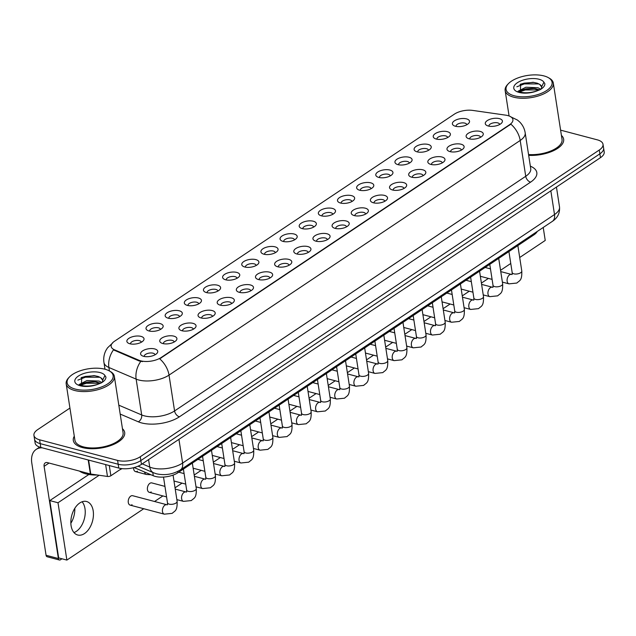 <?xml version="1.0" encoding="UTF-8"?>
<svg xmlns="http://www.w3.org/2000/svg" width="636" height="636" viewBox="0 0 636 636"><rect width="100%" height="100%" fill="white"/><g stroke="black" fill="none" stroke-linecap="round" stroke-linejoin="round"><path stroke-width="0.95" d="M436.28 139.053A8.666 3.903 171.2 0 1 434.722 138.457A8.666 3.903 171.2 0 1 436.058 133.139A8.666 3.903 171.2 0 1 447.347 131.668A8.666 3.903 171.2 0 1 449.509 136.168A8.666 3.903 171.2 0 1 436.28 139.053M447.625 137.551A5.414 2.441 -8.8 0 0 447.609 137.4A5.414 2.441 -8.8 0 0 445.717 135.913A5.414 2.441 -8.8 0 0 439.826 136.327A5.414 2.441 -8.8 0 0 436.908 139.053A5.414 2.441 -8.8 0 0 436.94 139.204M417.137 151.853A8.666 3.903 171.2 0 1 415.578 151.249A8.666 3.903 171.2 0 1 416.906 145.938A8.666 3.903 171.2 0 1 428.195 144.459A8.666 3.903 171.2 0 1 430.357 148.959A8.666 3.903 171.2 0 1 417.137 151.853M428.473 150.342A5.414 2.441 -8.8 0 0 428.457 150.191A5.414 2.441 -8.8 0 0 426.565 148.713A5.414 2.441 -8.8 0 0 420.674 149.118A5.414 2.441 -8.8 0 0 417.757 151.853A5.414 2.441 -8.8 0 0 417.788 151.996M397.985 164.644A8.666 3.903 171.2 0 1 396.427 164.04A8.666 3.903 171.2 0 1 397.762 158.73A8.666 3.903 171.2 0 1 409.051 157.251A8.666 3.903 171.2 0 1 411.206 161.759A8.666 3.903 171.2 0 1 397.985 164.644M409.33 163.142A5.414 2.441 -8.8 0 0 409.314 162.991A5.414 2.441 -8.8 0 0 407.414 161.504A5.414 2.441 -8.8 0 0 401.531 161.918A5.414 2.441 -8.8 0 0 398.605 164.644A5.414 2.441 -8.8 0 0 398.645 164.796M378.841 177.436A8.666 3.903 171.2 0 1 377.283 176.84A8.666 3.903 171.2 0 1 378.611 171.521A8.666 3.903 171.2 0 1 389.9 170.05A8.666 3.903 171.2 0 1 392.062 174.55A8.666 3.903 171.2 0 1 378.841 177.436M390.178 175.934A5.414 2.441 -8.8 0 0 390.162 175.782A5.414 2.441 -8.8 0 0 388.27 174.304A5.414 2.441 -8.8 0 0 382.379 174.709A5.414 2.441 -8.8 0 0 379.461 177.436A5.414 2.441 -8.8 0 0 379.493 177.587M359.69 190.236A8.666 3.903 171.2 0 1 358.132 189.631A8.666 3.903 171.2 0 1 359.467 184.321A8.666 3.903 171.2 0 1 370.748 182.842A8.666 3.903 171.2 0 1 372.911 187.342A8.666 3.903 171.2 0 1 359.69 190.236M371.026 188.733A5.414 2.441 -8.8 0 0 371.019 188.574A5.414 2.441 -8.8 0 0 369.119 187.095A5.414 2.441 -8.8 0 0 363.236 187.509A5.414 2.441 -8.8 0 0 360.31 190.236A5.414 2.441 -8.8 0 0 360.35 190.387M340.546 203.027A8.666 3.903 171.2 0 1 338.988 202.431A8.666 3.903 171.2 0 1 340.316 197.112A8.666 3.903 171.2 0 1 351.605 195.642A8.666 3.903 171.2 0 1 353.767 200.141A8.666 3.903 171.2 0 1 340.546 203.027M351.883 201.525A5.414 2.441 -8.8 0 0 351.867 201.374A5.414 2.441 -8.8 0 0 349.975 199.887A5.414 2.441 -8.8 0 0 344.084 200.3A5.414 2.441 -8.8 0 0 341.166 203.027A5.414 2.441 -8.8 0 0 341.198 203.178M321.395 215.827A8.666 3.903 171.2 0 1 319.836 215.222A8.666 3.903 171.2 0 1 321.172 209.912A8.666 3.903 171.2 0 1 332.453 208.433A8.666 3.903 171.2 0 1 334.615 212.933A8.666 3.903 171.2 0 1 321.395 215.827M332.731 214.316A5.414 2.441 -8.8 0 0 332.723 214.165A5.414 2.441 -8.8 0 0 330.823 212.686A5.414 2.441 -8.8 0 0 324.94 213.1A5.414 2.441 -8.8 0 0 322.015 215.827A5.414 2.441 -8.8 0 0 322.047 215.97M302.243 228.618A8.666 3.903 171.2 0 1 300.685 228.022A8.666 3.903 171.2 0 1 302.02 222.703A8.666 3.903 171.2 0 1 313.31 221.225A8.666 3.903 171.2 0 1 315.472 225.732A8.666 3.903 171.2 0 1 302.243 228.618M313.588 227.116A5.414 2.441 -8.8 0 0 313.572 226.965A5.414 2.441 -8.8 0 0 311.68 225.478A5.414 2.441 -8.8 0 0 305.789 225.891A5.414 2.441 -8.8 0 0 302.871 228.618A5.414 2.441 -8.8 0 0 302.903 228.769M283.1 241.418A8.666 3.903 171.2 0 1 281.541 240.813A8.666 3.903 171.2 0 1 282.869 235.503A8.666 3.903 171.2 0 1 294.158 234.024A8.666 3.903 171.2 0 1 296.32 238.524A8.666 3.903 171.2 0 1 283.1 241.418M294.436 239.907A5.414 2.441 -8.8 0 0 294.428 239.756A5.414 2.441 -8.8 0 0 292.528 238.277A5.414 2.441 -8.8 0 0 286.645 238.683A5.414 2.441 -8.8 0 0 283.72 241.41A5.414 2.441 -8.8 0 0 283.751 241.561M263.948 254.209A8.666 3.903 171.2 0 1 262.39 253.605A8.666 3.903 171.2 0 1 263.725 248.294A8.666 3.903 171.2 0 1 275.014 246.816A8.666 3.903 171.2 0 1 277.177 251.323A8.666 3.903 171.2 0 1 263.948 254.209M275.293 252.707A5.414 2.441 -8.8 0 0 275.277 252.548A5.414 2.441 -8.8 0 0 273.377 251.069A5.414 2.441 -8.8 0 0 267.494 251.482A5.414 2.441 -8.8 0 0 264.568 254.209A5.414 2.441 -8.8 0 0 264.608 254.36M244.804 267.001A8.666 3.903 171.2 0 1 243.246 266.405A8.666 3.903 171.2 0 1 244.574 261.086A8.666 3.903 171.2 0 1 255.863 259.615A8.666 3.903 171.2 0 1 258.025 264.115A8.666 3.903 171.2 0 1 244.804 267.001M256.141 265.498A5.414 2.441 -8.8 0 0 256.125 265.347A5.414 2.441 -8.8 0 0 254.233 263.868A5.414 2.441 -8.8 0 0 248.342 264.274A5.414 2.441 -8.8 0 0 245.424 267.001A5.414 2.441 -8.8 0 0 245.456 267.152M225.653 279.8A8.666 3.903 171.2 0 1 224.095 279.196A8.666 3.903 171.2 0 1 225.43 273.885A8.666 3.903 171.2 0 1 236.711 272.407A8.666 3.903 171.2 0 1 238.874 276.906A8.666 3.903 171.2 0 1 225.653 279.8M236.99 278.298A5.414 2.441 -8.8 0 0 236.982 278.139A5.414 2.441 -8.8 0 0 235.082 276.66A5.414 2.441 -8.8 0 0 229.199 277.073A5.414 2.441 -8.8 0 0 226.273 279.8A5.414 2.441 -8.8 0 0 226.313 279.951M206.509 292.592A8.666 3.903 171.2 0 1 204.951 291.996A8.666 3.903 171.2 0 1 206.279 286.677A8.666 3.903 171.2 0 1 217.568 285.206A8.666 3.903 171.2 0 1 219.73 289.706A8.666 3.903 171.2 0 1 206.509 292.592M217.846 291.089A5.414 2.441 -8.8 0 0 217.83 290.938A5.414 2.441 -8.8 0 0 215.938 289.452A5.414 2.441 -8.8 0 0 210.047 289.865A5.414 2.441 -8.8 0 0 207.129 292.592A5.414 2.441 -8.8 0 0 207.161 292.743M187.358 305.391A8.666 3.903 171.2 0 1 185.799 304.787A8.666 3.903 171.2 0 1 187.135 299.476A8.666 3.903 171.2 0 1 198.416 297.998A8.666 3.903 171.2 0 1 200.579 302.498A8.666 3.903 171.2 0 1 187.358 305.391M198.694 303.881A5.414 2.441 -8.8 0 0 198.686 303.73A5.414 2.441 -8.8 0 0 196.786 302.251A5.414 2.441 -8.8 0 0 190.903 302.664A5.414 2.441 -8.8 0 0 187.978 305.391A5.414 2.441 -8.8 0 0 188.01 305.534M168.206 318.183A8.666 3.903 171.2 0 1 166.648 317.587A8.666 3.903 171.2 0 1 167.984 312.268A8.666 3.903 171.2 0 1 179.273 310.789A8.666 3.903 171.2 0 1 181.435 315.297A8.666 3.903 171.2 0 1 168.206 318.183M179.551 316.68A5.414 2.441 -8.8 0 0 179.535 316.529A5.414 2.441 -8.8 0 0 177.643 315.043A5.414 2.441 -8.8 0 0 171.752 315.456A5.414 2.441 -8.8 0 0 168.834 318.183A5.414 2.441 -8.8 0 0 168.866 318.334M149.062 330.974A8.666 3.903 171.2 0 1 147.504 330.378A8.666 3.903 171.2 0 1 148.832 325.068A8.666 3.903 171.2 0 1 160.121 323.589A8.666 3.903 171.2 0 1 162.283 328.089A8.666 3.903 171.2 0 1 149.062 330.974M160.399 329.472A5.414 2.441 -8.8 0 0 160.391 329.321A5.414 2.441 -8.8 0 0 158.491 327.842A5.414 2.441 -8.8 0 0 152.608 328.248A5.414 2.441 -8.8 0 0 149.683 330.974A5.414 2.441 -8.8 0 0 149.714 331.125M129.911 343.774A8.666 3.903 171.2 0 1 128.353 343.17A8.666 3.903 171.2 0 1 129.688 337.859A8.666 3.903 171.2 0 1 140.977 336.38A8.666 3.903 171.2 0 1 143.14 340.888A8.666 3.903 171.2 0 1 129.911 343.774M141.256 342.271A5.414 2.441 -8.8 0 0 141.24 342.112A5.414 2.441 -8.8 0 0 139.34 340.634A5.414 2.441 -8.8 0 0 133.457 341.047A5.414 2.441 -8.8 0 0 130.539 343.774A5.414 2.441 -8.8 0 0 130.571 343.925M455.432 126.262A8.666 3.903 171.2 0 1 453.873 125.658A8.666 3.903 171.2 0 1 455.201 120.347A8.666 3.903 171.2 0 1 466.49 118.868A8.666 3.903 171.2 0 1 468.653 123.368A8.666 3.903 171.2 0 1 455.432 126.262M466.768 124.759A5.414 2.441 -8.8 0 0 466.76 124.6A5.414 2.441 -8.8 0 0 464.86 123.122A5.414 2.441 -8.8 0 0 458.977 123.535A5.414 2.441 -8.8 0 0 456.052 126.262A5.414 2.441 -8.8 0 0 456.084 126.413M469.161 138.815A8.666 3.903 171.2 0 1 467.603 138.219A8.666 3.903 171.2 0 1 468.939 132.9A8.666 3.903 171.2 0 1 480.228 131.429A8.666 3.903 171.2 0 1 482.39 135.929A8.666 3.903 171.2 0 1 469.161 138.815M480.506 137.312A5.414 2.441 -8.8 0 0 480.49 137.161A5.414 2.441 -8.8 0 0 478.598 135.675A5.414 2.441 -8.8 0 0 472.707 136.088A5.414 2.441 -8.8 0 0 469.789 138.815A5.414 2.441 -8.8 0 0 469.821 138.966M450.018 151.614A8.666 3.903 171.2 0 1 448.46 151.01A8.666 3.903 171.2 0 1 449.787 145.7A8.666 3.903 171.2 0 1 461.076 144.221A8.666 3.903 171.2 0 1 463.239 148.721A8.666 3.903 171.2 0 1 450.018 151.614M461.354 150.104A5.414 2.441 -8.8 0 0 461.346 149.953A5.414 2.441 -8.8 0 0 459.446 148.474A5.414 2.441 -8.8 0 0 453.563 148.88A5.414 2.441 -8.8 0 0 450.638 151.614A5.414 2.441 -8.8 0 0 450.67 151.758M430.866 164.406A8.666 3.903 171.2 0 1 429.308 163.802A8.666 3.903 171.2 0 1 430.644 158.491A8.666 3.903 171.2 0 1 441.933 157.013A8.666 3.903 171.2 0 1 444.095 161.52A8.666 3.903 171.2 0 1 430.866 164.406M442.211 162.903A5.414 2.441 -8.8 0 0 442.195 162.752A5.414 2.441 -8.8 0 0 440.303 161.266A5.414 2.441 -8.8 0 0 434.412 161.679A5.414 2.441 -8.8 0 0 431.494 164.406A5.414 2.441 -8.8 0 0 431.526 164.557M411.723 177.198A8.666 3.903 171.2 0 1 410.164 176.601A8.666 3.903 171.2 0 1 411.492 171.283A8.666 3.903 171.2 0 1 422.781 169.812A8.666 3.903 171.2 0 1 424.943 174.312A8.666 3.903 171.2 0 1 411.723 177.198M423.059 175.695A5.414 2.441 -8.8 0 0 423.043 175.544A5.414 2.441 -8.8 0 0 421.151 174.065A5.414 2.441 -8.8 0 0 415.26 174.471A5.414 2.441 -8.8 0 0 412.343 177.198A5.414 2.441 -8.8 0 0 412.374 177.349M392.571 189.997A8.666 3.903 171.2 0 1 391.013 189.393A8.666 3.903 171.2 0 1 392.348 184.082A8.666 3.903 171.2 0 1 403.629 182.604A8.666 3.903 171.2 0 1 405.792 187.103A8.666 3.903 171.2 0 1 392.571 189.997M403.908 188.495A5.414 2.441 -8.8 0 0 403.9 188.336A5.414 2.441 -8.8 0 0 402 186.857A5.414 2.441 -8.8 0 0 396.117 187.27A5.414 2.441 -8.8 0 0 393.191 189.997A5.414 2.441 -8.8 0 0 393.231 190.148M373.427 202.789A8.666 3.903 171.2 0 1 371.869 202.192A8.666 3.903 171.2 0 1 373.197 196.874A8.666 3.903 171.2 0 1 384.486 195.403A8.666 3.903 171.2 0 1 386.648 199.903A8.666 3.903 171.2 0 1 373.427 202.789M384.764 201.286A5.414 2.441 -8.8 0 0 384.748 201.135A5.414 2.441 -8.8 0 0 382.856 199.656A5.414 2.441 -8.8 0 0 376.965 200.062A5.414 2.441 -8.8 0 0 374.048 202.789A5.414 2.441 -8.8 0 0 374.079 202.94M354.276 215.588A8.666 3.903 171.2 0 1 352.718 214.984A8.666 3.903 171.2 0 1 354.053 209.673A8.666 3.903 171.2 0 1 365.334 208.195A8.666 3.903 171.2 0 1 367.497 212.694A8.666 3.903 171.2 0 1 354.276 215.588M365.613 214.078A5.414 2.441 -8.8 0 0 365.605 213.927A5.414 2.441 -8.8 0 0 363.705 212.448A5.414 2.441 -8.8 0 0 357.822 212.861A5.414 2.441 -8.8 0 0 354.896 215.588A5.414 2.441 -8.8 0 0 354.936 215.739M335.132 228.38A8.666 3.903 171.2 0 1 333.566 227.783A8.666 3.903 171.2 0 1 334.902 222.465A8.666 3.903 171.2 0 1 346.191 220.986A8.666 3.903 171.2 0 1 348.353 225.494A8.666 3.903 171.2 0 1 335.132 228.38M346.469 226.877A5.414 2.441 -8.8 0 0 346.453 226.726A5.414 2.441 -8.8 0 0 344.561 225.239A5.414 2.441 -8.8 0 0 338.67 225.653A5.414 2.441 -8.8 0 0 335.752 228.38A5.414 2.441 -8.8 0 0 335.784 228.531M315.981 241.179A8.666 3.903 171.2 0 1 314.423 240.575A8.666 3.903 171.2 0 1 315.75 235.264A8.666 3.903 171.2 0 1 327.039 233.786A8.666 3.903 171.2 0 1 329.202 238.285A8.666 3.903 171.2 0 1 315.981 241.179M327.317 239.669A5.414 2.441 -8.8 0 0 327.309 239.518A5.414 2.441 -8.8 0 0 325.409 238.039A5.414 2.441 -8.8 0 0 319.526 238.444A5.414 2.441 -8.8 0 0 316.601 241.179A5.414 2.441 -8.8 0 0 316.633 241.322M296.829 253.971A8.666 3.903 171.2 0 1 295.271 253.367A8.666 3.903 171.2 0 1 296.607 248.056A8.666 3.903 171.2 0 1 307.896 246.577A8.666 3.903 171.2 0 1 310.058 251.085A8.666 3.903 171.2 0 1 296.829 253.971M308.174 252.468A5.414 2.441 -8.8 0 0 308.158 252.309A5.414 2.441 -8.8 0 0 306.266 250.83A5.414 2.441 -8.8 0 0 300.375 251.244A5.414 2.441 -8.8 0 0 297.457 253.971A5.414 2.441 -8.8 0 0 297.489 254.122M277.686 266.762A8.666 3.903 171.2 0 1 276.127 266.166A8.666 3.903 171.2 0 1 277.455 260.847A8.666 3.903 171.2 0 1 288.744 259.377A8.666 3.903 171.2 0 1 290.906 263.876A8.666 3.903 171.2 0 1 277.686 266.762M289.022 265.26A5.414 2.441 -8.8 0 0 289.006 265.109A5.414 2.441 -8.8 0 0 287.114 263.63A5.414 2.441 -8.8 0 0 281.223 264.035A5.414 2.441 -8.8 0 0 278.306 266.762A5.414 2.441 -8.8 0 0 278.337 266.913M258.534 279.562A8.666 3.903 171.2 0 1 256.976 278.958A8.666 3.903 171.2 0 1 258.311 273.647A8.666 3.903 171.2 0 1 269.592 272.168A8.666 3.903 171.2 0 1 271.755 276.668A8.666 3.903 171.2 0 1 258.534 279.562M269.879 278.059A5.414 2.441 -8.8 0 0 269.863 277.9A5.414 2.441 -8.8 0 0 267.963 276.421A5.414 2.441 -8.8 0 0 262.08 276.835A5.414 2.441 -8.8 0 0 259.154 279.562A5.414 2.441 -8.8 0 0 259.194 279.713M239.39 292.353A8.666 3.903 171.2 0 1 237.832 291.757A8.666 3.903 171.2 0 1 239.16 286.439A8.666 3.903 171.2 0 1 250.449 284.968A8.666 3.903 171.2 0 1 252.611 289.467A8.666 3.903 171.2 0 1 239.39 292.353M250.727 290.851A5.414 2.441 -8.8 0 0 250.711 290.7A5.414 2.441 -8.8 0 0 248.819 289.213A5.414 2.441 -8.8 0 0 242.928 289.626A5.414 2.441 -8.8 0 0 240.011 292.353A5.414 2.441 -8.8 0 0 240.042 292.504M220.239 305.153A8.666 3.903 171.2 0 1 218.681 304.549A8.666 3.903 171.2 0 1 220.016 299.238A8.666 3.903 171.2 0 1 231.297 297.759A8.666 3.903 171.2 0 1 233.46 302.259A8.666 3.903 171.2 0 1 220.239 305.153M231.576 303.642A5.414 2.441 -8.8 0 0 231.568 303.491A5.414 2.441 -8.8 0 0 229.668 302.013A5.414 2.441 -8.8 0 0 223.785 302.426A5.414 2.441 -8.8 0 0 220.859 305.153A5.414 2.441 -8.8 0 0 220.899 305.296M201.095 317.944A8.666 3.903 171.2 0 1 199.529 317.348A8.666 3.903 171.2 0 1 200.865 312.03A8.666 3.903 171.2 0 1 212.154 310.551A8.666 3.903 171.2 0 1 214.316 315.059A8.666 3.903 171.2 0 1 201.095 317.944M212.432 316.442A5.414 2.441 -8.8 0 0 212.416 316.291A5.414 2.441 -8.8 0 0 210.524 314.804A5.414 2.441 -8.8 0 0 204.633 315.218A5.414 2.441 -8.8 0 0 201.715 317.944A5.414 2.441 -8.8 0 0 201.747 318.095M181.944 330.744A8.666 3.903 171.2 0 1 180.386 330.14A8.666 3.903 171.2 0 1 181.713 324.829A8.666 3.903 171.2 0 1 193.002 323.35A8.666 3.903 171.2 0 1 195.165 327.85A8.666 3.903 171.2 0 1 181.944 330.744M193.28 329.233A5.414 2.441 -8.8 0 0 193.272 329.082A5.414 2.441 -8.8 0 0 191.372 327.604A5.414 2.441 -8.8 0 0 185.489 328.009A5.414 2.441 -8.8 0 0 182.564 330.736A5.414 2.441 -8.8 0 0 182.596 330.887M162.792 343.535A8.666 3.903 171.2 0 1 161.234 342.931A8.666 3.903 171.2 0 1 162.57 337.621A8.666 3.903 171.2 0 1 173.859 336.142A8.666 3.903 171.2 0 1 176.021 340.65A8.666 3.903 171.2 0 1 162.792 343.535M174.137 342.033A5.414 2.441 -8.8 0 0 174.121 341.874A5.414 2.441 -8.8 0 0 172.229 340.395A5.414 2.441 -8.8 0 0 166.338 340.809A5.414 2.441 -8.8 0 0 163.42 343.535A5.414 2.441 -8.8 0 0 163.452 343.686M143.649 356.327A8.666 3.903 171.2 0 1 142.09 355.731A8.666 3.903 171.2 0 1 143.418 350.412A8.666 3.903 171.2 0 1 154.707 348.941A8.666 3.903 171.2 0 1 156.869 353.441A8.666 3.903 171.2 0 1 143.649 356.327M154.985 354.824A5.414 2.441 -8.8 0 0 154.969 354.673A5.414 2.441 -8.8 0 0 153.077 353.195A5.414 2.441 -8.8 0 0 147.186 353.6A5.414 2.441 -8.8 0 0 144.269 356.327A5.414 2.441 -8.8 0 0 144.3 356.478M488.313 126.023A8.666 3.903 171.2 0 1 486.755 125.419A8.666 3.903 171.2 0 1 488.09 120.109A8.666 3.903 171.2 0 1 499.371 118.63A8.666 3.903 171.2 0 1 501.534 123.13A8.666 3.903 171.2 0 1 488.313 126.023M499.65 124.521A5.414 2.441 -8.8 0 0 499.642 124.362A5.414 2.441 -8.8 0 0 497.742 122.883A5.414 2.441 -8.8 0 0 491.859 123.297A5.414 2.441 -8.8 0 0 488.933 126.023A5.414 2.441 -8.8 0 0 488.973 126.174M505.723 115.156A14.62 6.591 171.2 0 1 507.79 115.569A14.62 6.591 171.2 0 1 512.91 119.568A14.62 6.591 171.2 0 1 509.539 124.736L161.139 357.535A14.62 6.591 171.2 0 1 138.942 360.238L114.488 349.8A14.62 6.591 171.2 0 1 111.149 346.405A14.62 6.591 171.2 0 1 114.52 341.238L454.39 114.138A14.62 6.591 171.2 0 1 472.739 110.418L505.723 115.156M537.229 231.472A16.25 7.322 171.2 0 1 533.922 234.851L177.929 472.731A16.25 7.322 171.2 0 1 153.276 475.736L134.109 467.547M74.293 436.185A25.997 11.718 -8.8 0 0 73.307 440.462A25.997 11.718 -8.8 0 0 82.41 447.569A25.997 11.718 -8.8 0 0 110.664 445.598A25.997 11.718 -8.8 0 0 124.688 432.504A25.997 11.718 -8.8 0 0 122.462 428.728A25.997 11.718 -8.8 0 1 124.688 432.504A25.997 11.718 -8.8 0 1 110.664 445.598A25.997 11.718 -8.8 0 1 82.41 447.569A25.997 11.718 -8.8 0 1 73.307 440.462A25.997 11.718 -8.8 0 1 74.293 436.185M510.35 116.642L517.473 120.061L519.644 121.929C522.641 124.95 524.485 128.583 525.185 132.813A21.664 9.771 171.2 0 1 520.192 140.461A18.953 12.148 -123.8 0 0 510.859 124.163L159.692 358.815A18.953 12.148 56.2 0 1 169.025 375.113A21.664 9.771 171.2 0 1 138.783 380.01A21.664 9.771 171.2 0 1 136.144 379.12L108.891 367.489A21.664 9.771 171.2 0 1 103.946 362.456L104.996 369.23A23.286 10.502 -8.8 0 0 69.451 376.989A23.286 10.502 -8.8 0 0 75.263 389.089A23.286 10.502 -8.8 0 0 105.592 385.122A23.286 10.502 -8.8 0 0 109.177 370.844A23.286 10.502 -8.8 0 0 104.988 369.23M69.936 408.073L37.683 429.626A16.25 7.322 -8.8 0 0 33.939 435.366L35.123 443.006A16.25 7.322 -8.8 0 0 40.807 447.45L118.773 468.056L118.185 464.232A16.25 7.322 -8.8 0 0 140.858 460.559L599.859 153.848A16.25 7.322 -8.8 0 0 603.612 148.109A16.25 7.322 -8.8 0 1 599.859 153.848L140.858 460.559A16.25 7.322 -8.8 0 1 118.185 464.232L40.211 443.634L118.185 464.232L117.588 460.408A16.25 7.322 -8.8 0 0 140.27 456.735L599.271 150.024A16.25 7.322 -8.8 0 0 603.015 144.293A16.25 7.322 -8.8 0 0 597.331 139.848L560.602 130.142M34.527 439.19A16.25 7.322 -8.8 0 0 40.211 443.634A16.25 7.322 -8.8 0 1 34.527 439.19M142.536 361.598L139.053 360.93L113.478 349.864A18.953 13.706 113.1 0 0 108.891 367.489L109.432 370.987M528.675 155.351A25.997 11.718 -8.8 0 0 563.647 139.197A25.997 11.718 -8.8 0 0 561.413 135.412A25.997 11.718 -8.8 0 1 563.647 139.197A25.997 11.718 -8.8 0 1 528.675 155.351M33.939 435.366A16.25 7.322 -8.8 0 0 39.623 439.81L117.588 460.408M118.773 468.056A16.25 7.322 -8.8 0 0 141.454 464.383L600.456 157.672A16.25 7.322 -8.8 0 0 604.2 151.932L603.015 144.293M74.809 508.315A17.331 10.764 -75.2 0 1 70.85 523.285M76.304 531.378A17.331 10.764 104.8 0 0 84.747 517.092A17.331 10.764 104.8 0 0 82.108 501.772A17.331 10.764 104.8 0 1 84.747 517.092A17.331 10.764 104.8 0 1 76.304 531.378A17.331 10.764 104.8 0 1 73.967 532.571A17.331 10.764 104.8 0 0 76.304 531.378M109.281 465.544L110.863 475.76L121.603 468.589M42.246 447.831A21.664 13.889 -123.8 0 0 36.18 449.406A21.664 13.889 -123.8 0 0 31.8 463.08L46.07 555.276L58.385 558.535L44.107 466.331A5.414 3.474 56.2 0 1 45.204 462.913A5.414 3.474 56.2 0 1 47.477 462.634L90.384 473.979L88.213 459.979M58.385 558.535A2.711 1.685 104.8 0 0 59.418 559.998L47.112 556.739A2.711 1.685 -75.2 0 1 46.07 555.276M59.418 559.998A2.711 1.685 104.8 0 0 60.484 559.767L61.946 558.782M110.863 475.76A2.711 1.224 171.2 0 1 107.468 476.451L90.765 474.051A2.711 1.224 171.2 0 1 90.384 473.979M528.548 154.54A24.375 10.987 -8.8 0 0 562.041 139.443L553.312 83.07A24.375 10.987 -8.8 0 0 549.162 78.093L548.129 77.528A23.286 10.502 -8.8 0 0 543.939 75.915A23.286 10.502 -8.8 0 0 508.403 83.674A23.286 10.502 -8.8 0 0 514.214 95.774A23.286 10.502 -8.8 0 0 544.551 91.807A23.286 10.502 -8.8 0 0 548.129 77.528M508.403 83.674L507.592 84.532A24.375 10.987 -8.8 0 0 505.143 90.527A24.375 10.987 -8.8 0 0 513.673 97.189A24.375 10.987 -8.8 0 0 540.163 95.344A24.375 10.987 -8.8 0 0 553.312 83.07M540.934 89.199A12.243 5.517 -8.8 0 0 541.626 86.838L541.618 86.83A12.243 5.517 -8.8 0 0 539.765 84.469L537.301 83.205L533.024 82.282L520.725 84.087L520.28 92.141C525.328 93.293 530.949 92.864 537.142 90.853L540.393 89.533C543.406 87.704 544.909 85.781 544.893 83.777L543.907 82.203L541.61 86.87M518.03 91.242L525.9 87.227L538 87.752L540.536 89.072M519.103 91.751L521.87 90.066L526.131 88.746L533.93 88.348L539.646 89.883M539.765 84.469L541.602 86.901M541.649 87.068L541.634 88.722M520.057 84.389L524.231 83.133L533.842 82.378M521.13 90.407L525.177 89.207L534.765 88.444M516.845 86.79L524.35 83.896L538.915 83.92M519.517 91.902L525.288 89.962L539.567 89.915M79.468 471.093A27.078 12.211 -8.8 0 0 85.709 473.828A27.078 12.211 -8.8 0 0 97.491 475.02M119.616 469.917A27.078 12.211 -8.8 0 0 122.025 468.629M69.451 376.989L68.64 377.848A24.375 10.987 -8.8 0 0 66.184 383.842L74.913 440.215A24.375 10.987 -8.8 0 0 83.443 446.877A24.375 10.987 -8.8 0 0 109.941 445.033A24.375 10.987 -8.8 0 0 123.082 432.758L114.353 376.385A24.375 10.987 -8.8 0 0 110.211 371.408L109.177 370.844M66.184 383.842A24.375 10.987 -8.8 0 0 74.722 390.504A24.375 10.987 -8.8 0 0 101.211 388.66A24.375 10.987 -8.8 0 0 114.353 376.385M101.975 382.514A12.243 5.517 -8.8 0 0 102.666 380.153L102.666 380.137A12.243 5.517 -8.8 0 0 100.806 377.784L98.349 376.52L94.072 375.598L81.774 377.394L81.329 385.456C86.377 386.601 91.997 386.171 98.19 384.168L101.434 382.848C104.455 381.02 105.95 379.096 105.942 377.092L104.948 375.51L102.65 380.185M79.079 384.557L86.941 380.543L99.041 381.067L101.585 382.379M80.144 385.066L82.911 383.373L87.18 382.061L94.971 381.656L100.695 383.198M100.806 377.784L102.65 380.209M102.69 380.384L102.682 382.037M81.106 377.705L85.28 376.448L94.891 375.693M82.171 383.723L86.218 382.514L95.805 381.759M77.894 380.105L85.399 377.204L99.955 377.235M80.557 385.217L86.337 383.277L100.615 383.23M173.071 475.116L177.126 501.319C177.428 511.209 174.948 510.66 172.181 513.355L164.334 514.166A4.873 3.029 -75.2 0 1 162.419 510.136A4.873 3.029 -75.2 0 1 164.915 505.151A4.873 3.029 -75.2 0 1 165.114 505.032A4.873 3.029 -75.2 0 1 166.831 504.738L132.646 495.706A4.873 3.029 104.8 0 0 130.738 496.12A4.873 3.029 104.8 0 0 128.234 501.104A4.873 3.029 104.8 0 0 130.157 505.135A4.873 3.029 104.8 0 0 132.065 504.722M164.955 486.389L151.797 482.915A4.873 3.029 104.8 0 0 149.881 483.328A4.873 3.029 104.8 0 0 147.385 488.313A4.873 3.029 104.8 0 0 149.301 492.336A4.873 3.029 104.8 0 0 151.217 491.922M84.508 533.548A17.331 10.764 104.8 0 0 93.397 515.828A17.331 10.764 104.8 0 0 86.568 501.502A17.331 10.764 104.8 0 0 79.778 502.973A17.331 10.764 104.8 0 0 70.882 520.693A17.331 10.764 104.8 0 0 77.711 535.011A17.331 10.764 104.8 0 0 84.508 533.548M519.699 257.508L545.235 240.448L543.223 227.465M99.16 475.259L58.003 502.758L66.875 560.085L143.744 508.721M154.556 501.494L162.896 495.929M175.035 487.812L182.039 483.129M194.187 475.02L201.191 470.338M213.33 462.221L220.334 457.546M232.482 449.429L239.486 444.747M251.625 436.638L258.637 431.955M270.777 423.838L277.781 419.156M289.929 411.047L296.933 406.364M309.072 398.247L316.076 393.573M328.224 385.456L335.228 380.773M347.367 372.656L354.371 367.982M366.519 359.865L373.523 355.182M385.662 347.073L392.674 342.391M404.814 334.274L411.818 329.591M423.966 321.482L430.97 316.8M443.109 308.683L450.113 304.008M462.261 295.891L469.265 291.209M481.404 283.092L488.408 278.417M500.556 270.3L510.764 263.479M133.6 467.683A4.873 3.029 104.8 0 0 135.532 471.602A4.873 3.029 104.8 0 0 137.44 471.189M88.857 474.488L49.799 500.588L58.671 557.915L66.875 560.085M58.003 502.758L49.799 500.588M161.139 357.535L161.21 358.004M138.942 360.238L139.053 360.93M114.488 349.8L114.591 350.492M509.539 124.736L509.611 125.205M533.755 233.794L533.922 234.851M152.767 472.445L153.276 475.736M177.73 471.435L177.929 472.731M530.352 166.179A27.078 12.211 171.2 0 1 530.583 182.15L179.416 416.803A5.414 3.474 56.2 0 1 174.574 410.943L525.733 176.291A21.664 9.771 -8.8 0 0 530.734 168.643L525.185 132.813M179.416 416.803A27.078 12.211 171.2 0 1 141.613 422.932A27.078 12.211 171.2 0 1 138.314 421.811L120.188 414.076M140.794 361.407A18.953 13.706 113.1 0 0 136.144 379.12L141.693 414.95A21.664 9.771 -8.8 0 0 144.332 415.841A21.664 9.771 -8.8 0 0 174.574 410.943L169.025 375.113L520.192 140.461L525.733 176.291A5.414 3.474 56.2 0 0 530.583 182.15M140.27 456.735L141.454 464.383M599.271 150.024L600.456 157.672M39.623 439.81L40.807 447.45M118.813 405.18L141.693 414.95A5.414 3.919 -66.9 0 1 138.314 421.811M142.233 463.859L149.73 467.062A21.664 9.771 -8.8 0 0 152.37 467.953A21.664 9.771 -8.8 0 0 182.612 463.056L554.513 214.547A21.664 9.771 -8.8 0 0 559.505 206.899C560.03 213.036 557.637 217.87 552.326 221.384L180.425 469.893A10.828 6.94 56.2 0 0 182.612 463.056L178.939 439.333M550.84 190.824L554.513 214.547A10.828 6.94 56.2 0 1 552.326 221.384M148.578 459.613L149.73 467.062A10.828 7.831 113.1 0 0 153.713 472.85L138.084 466.18M517.855 245.583L521.79 271.015A4.873 2.194 171.2 0 1 520.471 272.86A4.873 2.194 171.2 0 1 513.864 273.838A4.873 2.194 171.2 0 1 512.163 272.502L512.107 274.521M521.79 271.015C522.1 280.897 519.612 280.357 516.845 283.044L509.007 283.855A4.873 3.029 -75.2 0 1 507.083 279.832A4.873 3.029 -75.2 0 1 509.587 274.847A4.873 3.029 -75.2 0 1 509.778 274.72A4.873 3.029 -75.2 0 1 511.495 274.434L512.163 274.498M498.711 258.383L502.647 283.807A4.873 2.194 171.2 0 1 501.319 285.659A4.873 2.194 171.2 0 1 494.721 286.629A4.873 2.194 171.2 0 1 493.011 285.302L492.964 287.321M502.647 283.807C502.949 293.697 500.468 293.148 497.694 295.843L489.855 296.654A4.873 3.029 -75.2 0 1 487.931 292.624A4.873 3.029 -75.2 0 1 490.435 287.639A4.873 3.029 -75.2 0 1 490.634 287.52A4.873 3.029 -75.2 0 1 492.344 287.226L493.011 287.297M479.56 271.175L483.495 296.599A4.873 2.194 171.2 0 1 482.168 298.451A4.873 2.194 171.2 0 1 475.569 299.429A4.873 2.194 171.2 0 1 473.86 298.093L473.812 300.113M483.495 296.599C483.797 306.488 481.317 305.948 478.55 308.635L470.704 309.446A4.873 3.029 -75.2 0 1 468.788 305.415A4.873 3.029 -75.2 0 1 471.284 300.43A4.873 3.029 -75.2 0 1 471.483 300.311A4.873 3.029 -75.2 0 1 473.2 300.017L473.868 300.089M460.416 283.974L464.352 309.398A4.873 2.194 171.2 0 1 463.024 311.25A4.873 2.194 171.2 0 1 456.425 312.22A4.873 2.194 171.2 0 1 454.716 310.885L454.661 312.912M464.352 309.398C464.654 319.288 462.165 318.739 459.399 321.434L451.56 322.237A4.873 3.029 -75.2 0 1 449.636 318.215A4.873 3.029 -75.2 0 1 452.14 313.23A4.873 3.029 -75.2 0 1 452.339 313.111A4.873 3.029 -75.2 0 1 454.048 312.817L454.716 312.888M441.265 296.766L445.2 322.19A4.873 2.194 171.2 0 1 443.872 324.042A4.873 2.194 171.2 0 1 437.274 325.02A4.873 2.194 171.2 0 1 435.565 323.684L435.517 325.704M445.2 322.19C445.502 332.079 443.022 331.539 440.247 334.226L432.408 335.037A4.873 3.029 -75.2 0 1 430.493 331.006A4.873 3.029 -75.2 0 1 432.989 326.022A4.873 3.029 -75.2 0 1 433.188 325.902A4.873 3.029 -75.2 0 1 434.905 325.608L435.573 325.68M44.107 466.331L49.028 463.048M88.603 460.082L90.765 474.051M107.468 476.451L105.632 464.582M543.907 82.203A15.495 6.988 -8.8 0 0 538.97 79.238A15.495 6.988 -8.8 0 0 517.338 82.744A15.495 6.988 -8.8 0 0 519.191 92.451A15.495 6.988 -8.8 0 0 537.142 90.853M104.948 375.51A15.495 6.988 -8.8 0 0 100.011 372.553A15.495 6.988 -8.8 0 0 78.387 376.059A15.495 6.988 -8.8 0 0 80.239 385.766A15.495 6.988 -8.8 0 0 98.19 384.168M422.113 309.557L426.056 334.989A4.873 2.194 171.2 0 1 424.729 336.834A4.873 2.194 171.2 0 1 418.122 337.811A4.873 2.194 171.2 0 1 416.421 336.476L416.365 338.503M426.056 334.989C426.358 344.879 423.87 344.33 421.104 347.018L413.265 347.828A4.873 3.029 -75.2 0 1 411.341 343.806A4.873 3.029 -75.2 0 1 413.845 338.821A4.873 3.029 -75.2 0 1 414.036 338.694A4.873 3.029 -75.2 0 1 415.753 338.408L416.421 338.479M402.97 322.357L406.905 347.781A4.873 2.194 171.2 0 1 405.577 349.633A4.873 2.194 171.2 0 1 398.979 350.603A4.873 2.194 171.2 0 1 397.269 349.275L397.222 351.295M406.905 347.781C407.207 357.671 404.727 357.122 401.952 359.817L394.113 360.628A4.873 3.029 -75.2 0 1 392.197 356.597A4.873 3.029 -75.2 0 1 394.694 351.613A4.873 3.029 -75.2 0 1 394.892 351.493A4.873 3.029 -75.2 0 1 396.602 351.199L397.269 351.271M383.818 335.148L387.753 360.58A4.873 2.194 171.2 0 1 386.434 362.425A4.873 2.194 171.2 0 1 379.827 363.402A4.873 2.194 171.2 0 1 378.126 362.067L378.07 364.086M387.753 360.58C388.063 370.462 385.575 369.921 382.808 372.609L374.97 373.419A4.873 3.029 -75.2 0 1 373.046 369.389A4.873 3.029 -75.2 0 1 375.55 364.412A4.873 3.029 -75.2 0 1 375.741 364.285A4.873 3.029 -75.2 0 1 377.458 363.999L378.126 364.062M364.674 347.948L368.61 373.372A4.873 2.194 171.2 0 1 367.282 375.224A4.873 2.194 171.2 0 1 360.684 376.194A4.873 2.194 171.2 0 1 358.974 374.866L358.927 376.886M368.61 373.372C368.912 383.262 366.431 382.713 363.657 385.408L355.818 386.219A4.873 3.029 -75.2 0 1 353.894 382.188A4.873 3.029 -75.2 0 1 356.399 377.204A4.873 3.029 -75.2 0 1 356.597 377.084A4.873 3.029 -75.2 0 1 358.307 376.79L358.974 376.862M345.523 360.739L349.458 386.163A4.873 2.194 171.2 0 1 348.13 388.016A4.873 2.194 171.2 0 1 341.532 388.994A4.873 2.194 171.2 0 1 339.823 387.658L339.775 389.677M349.458 386.163C349.76 396.053 347.28 395.513 344.513 398.2L336.667 399.01A4.873 3.029 -75.2 0 1 334.751 394.98A4.873 3.029 -75.2 0 1 337.247 389.995A4.873 3.029 -75.2 0 1 337.446 389.876A4.873 3.029 -75.2 0 1 339.163 389.582L339.831 389.653M326.379 373.539L330.315 398.963A4.873 2.194 171.2 0 1 328.987 400.815A4.873 2.194 171.2 0 1 322.388 401.785A4.873 2.194 171.2 0 1 320.679 400.449L320.624 402.477M330.315 398.963C330.617 408.853 328.128 408.304 325.362 410.999L317.523 411.802A4.873 3.029 -75.2 0 1 315.599 407.779A4.873 3.029 -75.2 0 1 318.103 402.795A4.873 3.029 -75.2 0 1 318.302 402.668A4.873 3.029 -75.2 0 1 320.011 402.381L320.679 402.453M307.228 386.33L311.163 411.754A4.873 2.194 171.2 0 1 309.835 413.607A4.873 2.194 171.2 0 1 303.237 414.577A4.873 2.194 171.2 0 1 301.528 413.249L301.48 415.268M311.163 411.754C311.465 421.644 308.985 421.096 306.218 423.791L298.371 424.602A4.873 3.029 -75.2 0 1 296.455 420.571A4.873 3.029 -75.2 0 1 298.952 415.586A4.873 3.029 -75.2 0 1 299.151 415.467A4.873 3.029 -75.2 0 1 300.868 415.173L301.536 415.244M288.076 399.122L292.019 424.554A4.873 2.194 171.2 0 1 290.692 426.398A4.873 2.194 171.2 0 1 284.085 427.376A4.873 2.194 171.2 0 1 282.384 426.041L282.328 428.068M292.019 424.554C292.322 434.436 289.833 433.895 287.067 436.582L279.228 437.393A4.873 3.029 -75.2 0 1 277.304 433.37A4.873 3.029 -75.2 0 1 279.808 428.386A4.873 3.029 -75.2 0 1 279.999 428.259A4.873 3.029 -75.2 0 1 281.716 427.972L282.384 428.044M268.933 411.921L272.868 437.345A4.873 2.194 171.2 0 1 271.54 439.198A4.873 2.194 171.2 0 1 264.942 440.168A4.873 2.194 171.2 0 1 263.232 438.84L263.185 440.859M272.868 437.345C273.17 447.235 270.69 446.687 267.915 449.382L260.076 450.193A4.873 3.029 -75.2 0 1 258.16 446.162A4.873 3.029 -75.2 0 1 260.657 441.177A4.873 3.029 -75.2 0 1 260.855 441.058A4.873 3.029 -75.2 0 1 262.565 440.764L263.232 440.835M249.781 424.713L253.716 450.145A4.873 2.194 171.2 0 1 252.397 451.989A4.873 2.194 171.2 0 1 245.79 452.967A4.873 2.194 171.2 0 1 244.089 451.632L244.033 453.651M253.716 450.145C254.026 460.027 251.538 459.486 248.771 462.173L240.933 462.984A4.873 3.029 -75.2 0 1 239.009 458.953A4.873 3.029 -75.2 0 1 241.513 453.977A4.873 3.029 -75.2 0 1 241.704 453.85A4.873 3.029 -75.2 0 1 243.421 453.563L244.089 453.627M230.637 437.512L234.573 462.936A4.873 2.194 171.2 0 1 233.245 464.789A4.873 2.194 171.2 0 1 226.647 465.759A4.873 2.194 171.2 0 1 224.937 464.431L224.89 466.45M234.573 462.936C234.875 472.826 232.394 472.278 229.62 474.973L221.781 475.784A4.873 3.029 -75.2 0 1 219.857 471.753A4.873 3.029 -75.2 0 1 222.362 466.768A4.873 3.029 -75.2 0 1 222.56 466.649A4.873 3.029 -75.2 0 1 224.27 466.355L224.937 466.427M211.486 450.304L215.421 475.728A4.873 2.194 171.2 0 1 214.094 477.58A4.873 2.194 171.2 0 1 207.495 478.558A4.873 2.194 171.2 0 1 205.794 477.223L205.738 479.242M215.421 475.728C215.723 485.618 213.243 485.077 210.476 487.764L202.638 488.575A4.873 3.029 -75.2 0 1 200.714 484.545A4.873 3.029 -75.2 0 1 203.21 479.56A4.873 3.029 -75.2 0 1 203.409 479.441A4.873 3.029 -75.2 0 1 205.126 479.147L205.794 479.218M192.342 463.103L196.278 488.528A4.873 2.194 171.2 0 1 194.95 490.38A4.873 2.194 171.2 0 1 188.351 491.35A4.873 2.194 171.2 0 1 186.642 490.014L186.594 492.041M196.278 488.528C196.58 498.417 194.099 497.869 191.325 500.564L183.486 501.367A4.873 3.029 -75.2 0 1 181.562 497.344A4.873 3.029 -75.2 0 1 184.066 492.359A4.873 3.029 -75.2 0 1 184.265 492.232A4.873 3.029 -75.2 0 1 185.974 491.946L186.642 492.018M177.126 501.319A4.873 2.194 171.2 0 1 175.798 503.171A4.873 2.194 171.2 0 1 169.2 504.141A4.873 2.194 171.2 0 1 167.491 502.814L167.443 504.833M135.532 471.602L146.399 474.472A4.873 3.029 -75.2 0 1 144.571 472.015M112.779 342.836L107.484 347.908L105.95 350.388C104.002 354.18 103.334 358.203 103.946 362.456M180.425 469.893C173 474.345 165.026 475.649 156.52 473.812L153.713 472.85M559.505 206.899L556.444 187.079M509.007 283.855L502.384 282.106M492.097 279.387L480.355 276.286M508.919 251.562L512.163 272.502M511.495 274.434L500.755 271.596M490.467 268.877L485.117 267.462M489.855 296.654L483.233 294.905M472.945 292.186L461.203 289.078M489.768 264.353L493.011 285.302M492.344 287.226L481.603 284.387M471.324 281.669L465.973 280.253M470.704 309.446L464.089 307.697M453.802 304.978L442.06 301.877M470.624 277.153L473.86 298.093M473.2 300.017L462.459 297.187M452.172 294.468L446.822 293.053M451.56 322.237L444.938 320.488M434.65 317.777L422.908 314.669M451.473 289.944L454.716 310.885M454.048 312.817L443.308 309.978M433.029 307.26L427.678 305.844M432.408 335.037L425.786 333.288M415.507 330.569L403.757 327.468M432.329 302.736L435.565 323.684M434.905 325.608L424.164 322.77M413.877 320.051L408.527 318.644M36.18 449.406L39.631 447.092M541.618 86.83L541.697 87.331M509.078 115.975L505.143 90.527M102.666 380.137L102.746 380.646M413.265 347.828L406.643 346.079M396.355 343.361L384.613 340.26M413.177 315.536L416.421 336.476M415.753 338.408L405.013 335.57M394.725 332.851L389.383 331.435M394.113 360.628L387.491 358.879M377.212 356.16L365.462 353.052M394.026 328.327L397.269 349.275M396.602 351.199L385.869 348.361M375.582 345.642L370.231 344.235M374.97 373.419L368.347 371.67M358.06 368.952L346.318 365.851M374.882 341.127L378.126 362.067M377.458 363.999L366.718 361.161M356.43 358.442L351.08 357.027M355.818 386.219L349.196 384.462M338.909 381.751L327.166 378.643M355.731 353.918L358.974 374.866M358.307 376.79L347.566 373.952M337.287 371.233L331.936 369.818M336.667 399.01L330.052 397.262M319.765 394.543L308.023 391.442M336.587 366.718L339.823 387.658M339.163 389.582L328.422 386.744M318.135 384.033L312.785 382.618M317.523 411.802L310.901 410.053M300.613 407.334L288.871 404.234M317.436 379.509L320.679 400.449M320.011 402.381L309.271 399.543M298.992 396.824L293.641 395.409M298.371 424.602L291.749 422.853M281.47 420.134L269.72 417.033M298.292 392.301L301.528 413.249M300.868 415.173L290.127 412.335M279.84 409.616L274.49 408.209M279.228 437.393L272.606 435.644M262.318 432.925L250.576 429.825M279.14 405.1L282.384 426.041M281.716 427.972L270.976 425.134M260.688 422.415L255.346 421M260.076 450.193L253.454 448.444M243.175 445.725L231.425 442.616M259.989 417.892L263.232 438.84M262.565 440.764L251.832 437.926M241.545 435.207L236.195 433.792M240.933 462.984L234.31 461.235M224.023 458.516L212.281 455.416M240.845 430.691L244.089 451.632M243.421 453.563L232.681 450.725M222.393 448.006L217.043 446.591M221.781 475.784L215.159 474.027M204.871 471.316L193.129 468.207M221.694 443.483L224.937 464.431M224.27 466.355L213.529 463.517M203.25 460.798L197.899 459.383M202.638 488.575L196.015 486.826M185.728 484.107L173.986 481.007M202.55 456.282L205.794 477.223M205.126 479.147L194.385 476.308M184.098 473.597L178.748 472.182M183.486 501.367L176.864 499.618M166.576 496.899L149.301 492.336M183.399 469.074L186.642 490.014M185.974 491.946L175.234 489.108M164.334 514.166L130.157 505.135M163.508 477.064L167.491 502.814M166.831 504.738L167.499 504.809M146.399 474.472L150.994 474.758"/></g></svg>
